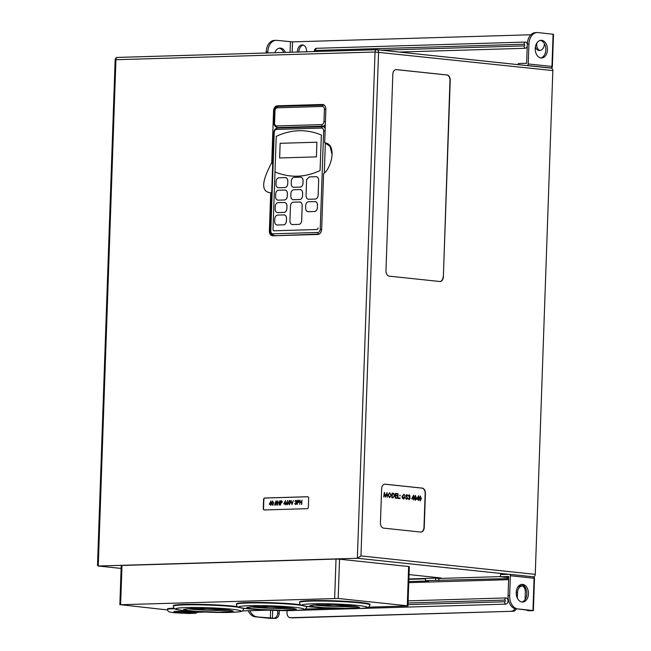 <?xml version="1.0" encoding="UTF-8"?>
<svg xmlns="http://www.w3.org/2000/svg" width="651" height="651" viewBox="0 0 651 651"><rect width="100%" height="100%" fill="white"/><g stroke="black" fill="none" stroke-linecap="round" stroke-linejoin="round"><path stroke-width="0.98" d="M527.31 44.032A3.117 2.246 -84 0 0 525.267 42.079L316.646 48.296A3.117 2.246 -84 0 0 315.816 48.54C315.174 48.508 314.612 49.468 314.132 51.413L314.132 51.559M539.899 50.501A6.355 4.581 96 0 1 536.733 44.488A6.355 4.581 96 0 1 536.945 42.885M535.439 46.693A6.355 4.581 -84 0 0 539.118 50.509A6.355 4.581 -84 0 0 544.382 44.056A6.355 4.581 -84 0 0 544.391 43.65M298.899 52.015A6.355 4.581 96 0 1 298.899 51.584A6.355 4.581 96 0 1 303.382 45.139M306.507 51.787A6.355 4.581 -84 0 0 306.548 51.144A6.355 4.581 -84 0 0 302.617 44.96A6.355 4.581 -84 0 0 297.352 51.421A6.355 4.581 -84 0 0 297.352 52.056M547.45 49.801A8.845 6.103 -91.7 0 1 541.608 57.996A8.845 6.103 -91.7 0 1 535.244 48.508A8.845 6.103 -91.7 0 1 541.087 40.313A8.845 6.103 -91.7 0 1 547.45 49.801M540.794 57.947A8.845 6.103 88.3 0 0 545.823 49.85A8.845 6.103 88.3 0 0 540.273 40.411M530.882 34.772L292.551 41.876L276.862 40.362A12.467 8.601 88.3 0 0 276.057 40.338A12.467 8.601 88.3 0 0 267.838 51.885L266.21 51.934A12.467 8.601 -91.7 0 1 274.437 40.386L276.057 40.338M399.136 52.047L525.056 48.296A3.117 2.246 -84 0 0 527.237 46.213M274.812 52.731A8.845 6.103 -91.7 0 1 279.987 48.093A8.845 6.103 -91.7 0 1 285.431 52.414M283.803 52.462A8.845 6.103 88.3 0 0 279.181 48.198M537.156 32.55A12.467 8.601 88.3 0 0 528.929 44.097L527.31 44.146A12.467 8.601 -91.7 0 1 535.529 32.599L537.156 32.55A12.467 8.601 88.3 0 1 537.962 32.583L553.496 34.267L552.365 66.548L551.958 66.467L553.081 34.178M527.31 44.146L526.643 63.285L518.342 63.529L518.302 64.661M267.797 52.943L267.838 51.885M526.285 65.507L527.107 65.482A1.497 1.074 -84 0 0 528.238 63.953L551.958 66.467A1.497 1.074 96 0 1 550.819 67.989L527.107 65.482M528.929 44.097L528.238 63.953M266.178 52.991L266.21 51.934M408.136 600.849L505.86 597.935A3.117 2.246 96 0 1 508.008 600.971A3.117 2.246 96 0 1 505.64 604.144L360.508 608.473M516.243 592.556A8.845 6.103 88.3 0 0 522.615 602.045A8.845 6.103 88.3 0 0 528.449 593.85A8.845 6.103 88.3 0 0 522.086 584.354A8.845 6.103 88.3 0 0 516.243 592.556M521.801 601.996A8.845 6.103 88.3 0 0 526.83 593.899A8.845 6.103 88.3 0 0 521.272 584.46M273.868 618.198A4.988 3.589 -84 0 0 277.651 613.12L279.198 613.283A4.988 3.589 96 0 1 275.414 618.36L255.111 616.774A12.467 8.601 -91.7 0 1 248.267 610.76M353.998 608.669L297.401 610.353M517.358 587.934A6.477 4.671 96 0 1 521.329 585.77A6.477 4.671 96 0 1 525.341 592.076L525.072 599.604M526.643 610.093A4.988 3.589 -84 0 0 527.945 610.597A4.988 3.589 -84 0 0 528.295 610.605L529.841 610.776A4.988 3.589 96 0 1 529.491 610.76A4.988 3.589 96 0 1 529.141 610.695M516.21 608.986A12.467 8.601 -91.7 0 1 508.049 595.649L509.668 595.6A12.467 8.601 88.3 0 0 517.83 608.937L529.784 610.426L528.295 610.605M508.61 579.667L408.771 582.645M277.651 613.12L277.741 610.475M287.107 610.581L287.026 612.835A4.988 3.589 -84 0 0 290.11 617.685A4.988 3.589 -84 0 0 290.46 617.701L292.006 617.864A4.988 3.589 96 0 1 291.656 617.848A4.988 3.589 96 0 1 291.306 617.791M516.308 609.002A4.988 3.589 96 0 1 513.248 611.265L290.46 617.701M511.702 611.102A4.988 3.589 -84 0 0 514.843 608.685M508.675 577.632L500.424 576.762L508.716 576.517L508.049 595.649M249.894 610.711A12.467 8.601 88.3 0 0 256.738 616.725M408.812 581.571L428.716 580.977L425.453 580.627L508.643 578.593M275.414 618.36L270.238 618.377L255.111 616.774M279.198 613.283L279.295 610.508M513.248 611.265L292.006 617.864M517.317 598.049L517.512 592.516A6.477 4.671 96 0 1 522.094 585.941M533.372 610.622L532.957 610.54L534.08 578.259L534.495 578.34L533.372 610.622L529.841 610.776M517.83 608.937L532.957 610.54M425.518 578.837L408.885 579.333L425.51 578.861M435.552 580.326L435.625 578.112L425.526 578.413L425.453 580.627M435.625 578.112L438.896 578.462L438.815 580.676M438.896 578.462L500.424 576.623M509.668 595.6L510.368 575.744A1.497 1.074 -84 0 0 509.44 574.288A1.497 1.074 -84 0 0 509.334 574.288L500.497 574.548L500.424 576.762M313.318 604.893A24.925 1.684 -178 0 0 315.149 605.137A24.925 1.684 -178 0 0 318.453 605.487A24.925 1.684 -178 0 0 350.124 606.642A24.925 1.684 -178 0 0 351.939 606.594A24.925 1.684 -178 0 0 353.591 606.537L339.285 605.007M317.501 604.681L309.778 605.642L313.408 606.642L323.287 607.611L345.274 608.4L359.596 607.383L355.503 606.301L344.534 605.3L317.501 604.681M176.608 612.184L174.142 612.737L189.498 613.543L192.395 613.185L186.747 612.404L176.608 612.184M250.204 606.773A24.925 1.684 -178 0 0 252.035 607.017A24.925 1.684 -178 0 0 255.338 607.367A24.925 1.684 -178 0 0 287.01 608.522A24.925 1.684 -178 0 0 288.824 608.482A24.925 1.684 -178 0 0 290.476 608.416L276.179 606.895M254.386 606.561L246.664 607.521L250.301 608.522L260.172 609.491L282.16 610.28L296.49 609.263L292.397 608.18L281.427 607.18L254.386 606.561M187.097 608.652A24.925 1.684 -178 0 0 188.928 608.905A24.925 1.684 -178 0 0 192.232 609.255A24.925 1.684 -178 0 0 223.903 610.402A24.925 1.684 -178 0 0 225.718 610.361A24.925 1.684 -178 0 0 227.37 610.296L213.064 608.775M191.28 608.441L183.558 609.401L187.187 610.402L197.066 611.379L219.053 612.16L233.375 611.143L229.282 610.06L218.313 609.059L191.28 608.441M357.301 608.587C370.362 608.018 370.736 606.984 358.408 605.487C346.657 604.201 324.458 603.387 312.098 603.803C299.037 604.372 298.663 605.406 310.983 606.903C322.733 608.189 344.94 608.994 357.301 608.587M294.187 610.467C307.256 609.897 307.622 608.864 295.302 607.367C283.551 606.081 261.344 605.275 248.983 605.682C235.922 606.252 235.556 607.285 247.876 608.783C259.627 610.068 281.834 610.882 294.187 610.467M231.081 612.347C244.141 611.777 244.516 610.744 232.187 609.246C220.437 607.961 198.238 607.155 185.877 607.562C172.816 608.14 172.442 609.173 184.77 610.662C196.512 611.956 218.72 612.762 231.081 612.347M191.776 613.397L192.175 613.38C205.073 613.071 185.73 611.029 173.963 611.452L174.37 612.786M174.126 608.254A15.705 1.066 -178 0 0 172.344 608.286A15.705 1.066 -178 0 0 167.478 608.888L167.462 609.385A15.705 1.066 2 0 1 172.328 608.791A15.705 1.066 2 0 1 174.761 608.742M237.509 606.618A35.268 2.384 -178 0 0 184.257 604.405A35.268 2.384 -178 0 0 173.337 605.747L173.312 606.244A35.268 2.384 2 0 1 184.241 604.901A35.268 2.384 2 0 1 238.844 607.302M300.624 604.738A35.268 2.384 -178 0 0 247.372 602.517A35.268 2.384 -178 0 0 236.443 603.859L236.427 604.356A35.268 2.384 2 0 1 247.356 603.013A35.268 2.384 2 0 1 301.95 605.422M370.037 604.942L370.053 604.445A35.268 2.384 -178 0 0 348.716 601.5A35.268 2.384 -178 0 0 310.478 600.637A35.268 2.384 -178 0 0 299.558 601.98L299.533 602.476A35.268 2.384 2 0 1 310.462 601.133A35.268 2.384 2 0 1 348.7 601.996A35.268 2.384 2 0 1 370.037 604.942L368.694 607.18C368.531 607.147 369.288 608.132 357.464 608.595C340.408 609.295 306.19 607.131 303.195 605.772C301.055 605.699 299.834 604.6 299.533 602.476M289.939 220.917C290.02 223.171 290.883 224.392 292.519 224.562L298.825 224.375C300.477 224.107 301.421 222.837 301.665 220.567L302.186 205.659A3.735 2.694 -84 0 0 299.891 202.022A3.735 2.694 -84 0 0 299.883 202.022L293.292 202.201C291.648 202.461 290.704 203.739 290.46 206.009L289.939 220.917M292.535 224.571A3.735 2.694 -84 0 1 292.275 224.554L292.275 224.554A3.735 2.694 -84 0 0 292.275 224.554L298.842 224.375A3.735 2.694 -84 0 0 301.682 220.567L302.202 205.659C302.105 203.397 301.242 202.184 299.606 202.005M368.718 607.163L407.957 605.926L407.274 605.78L408.641 566.516L339.545 559.201L338.178 598.472L120.622 604.722L167.502 609.93M408.641 566.516L409.333 566.655L407.957 605.926M330.098 604.689L315.149 605.137L318.453 605.487L333.499 605.039L353.591 606.537A24.925 1.684 -178 0 0 356.113 606.39M266.991 606.577L252.035 607.017L255.338 607.367L270.385 606.919L290.476 608.416A24.925 1.684 -178 0 0 293.007 608.27M203.877 608.457L188.928 608.905L192.232 609.255L207.278 608.799L227.37 610.296A24.925 1.684 -178 0 0 229.893 610.15M198.05 612.257L204.984 612.046M242.498 610.931L268.098 610.166M305.604 609.051L331.204 608.286M407.274 605.78L338.178 598.472M301.584 502.32L300.038 502.369L299.72 504.395L299.842 500.253L300.07 501.945L301.592 501.897L301.942 500.196L301.795 504.338L301.584 502.32L300.054 502.369L299.696 504.395M297.971 500.31L298.671 500.35L297.987 500.31L298.671 500.35L299.208 501.384L298.573 502.45L297.572 502.548L297.23 504.468L297.377 500.326L298.646 500.35L299.191 501.384L298.549 502.45L297.588 502.548L297.23 504.468M287.197 502.385L288.043 503.581L287.058 504.883L286.18 503.646L287.734 500.733L286.888 502.426M287.286 502.385L288.027 503.581L287.058 504.883M280.605 504.964L280.467 500.831L281.753 500.855L282.29 501.888L281.655 502.954L280.671 503.052L280.337 504.973M281.053 500.814L281.753 500.855L282.274 501.888L281.639 502.954L280.654 503.052L280.589 504.964M274.266 505.209L274.274 504.517L274.266 505.209M272.631 500.961L273.591 503.109L272.476 505.314L271.532 503.166L272.72 500.961M307.866 496.77L264.973 498.048A1.497 1.074 -84 0 0 263.842 499.569L263.533 508.512A1.497 1.074 -84 0 0 264.33 509.945M270.604 504.313L269.197 504.354L270.938 501.01L270.857 505.257L270.604 504.305L269.197 504.354M270.987 501.01L270.906 503.874M271.239 503.866L270.588 505.266M276.057 500.855L277.017 503.003L275.796 505.209L274.958 503.068L276.138 500.863M277.879 500.904L277.822 502.605L279.36 502.564L279.71 500.855L279.564 504.997L279.352 502.987L277.822 503.036L277.464 505.054L277.611 500.912L277.839 502.605M285.13 503.874L283.722 503.915L285.512 500.57L285.382 504.826L285.13 503.874L283.722 503.915M285.512 500.57L285.431 503.443M285.765 503.435L285.114 504.834M289.549 500.464L290.411 502.605L289.313 504.81L288.369 502.662L289.451 500.456L290.427 502.605L289.313 504.81M291.078 500.513L291.965 503.752L293.389 500.448L291.974 504.631L290.794 500.521L291.974 503.719M296.4 501.327L295.814 500.692L294.879 501.36L295.92 500.269M295.831 500.269L296.669 501.319L296.286 502.181L296.75 503.256L295.668 504.623M295.814 500.269L296.669 501.319L296.27 502.181L296.75 503.256L295.652 504.623L294.691 503.426L295.684 504.2L296.465 503.296L295.741 502.458M508.797 574.304L357.358 558.273L360.971 555.921L535.252 574.361A2.49 1.798 96 0 1 533.527 576.884M119.849 604.82L121.216 565.548L121.989 565.459L120.622 604.722M334.655 598.342L336.022 559.071L121.989 565.459M336.022 559.071L339.545 559.201M463.65 58.891L551.128 68.143A2.49 1.798 96 0 1 551.307 68.152A2.49 1.798 96 0 1 552.845 70.577L375.041 52.007A2.49 1.717 -91.7 0 1 376.685 49.696L117.571 57.418A2.49 1.717 -91.7 0 0 115.927 59.729L375.041 52.007L357.358 558.273L98.252 566.004L97.504 565.328L115.154 59.827L115.927 59.729L98.252 566.004L121.119 568.421M552.845 70.577L535.252 574.361M438.709 578.438L439.458 578.422A6.233 0.423 -178 0 0 441.386 578.186A6.233 0.423 -178 0 0 439.669 577.828L409.056 574.589M383.708 528.14L420.627 532.054A4.988 3.442 88.3 0 0 420.953 532.062A4.988 3.442 88.3 0 0 424.24 527.44L425.428 493.434A4.988 3.442 88.3 0 0 422.165 488.104L385.237 484.198A4.988 3.442 88.3 0 0 384.92 484.181A4.988 3.442 88.3 0 0 381.632 488.803L380.444 522.81A4.988 3.442 88.3 0 0 383.708 528.14M443.372 276.887L450.24 80.293A4.988 3.442 88.3 0 0 446.977 74.963L396.443 69.608A4.988 3.442 88.3 0 0 396.117 69.6A4.988 3.442 88.3 0 0 392.83 74.214L385.97 270.808A4.988 3.442 88.3 0 0 389.233 276.146L439.759 281.492A4.988 3.442 88.3 0 0 440.084 281.509A4.988 3.442 88.3 0 0 443.372 276.887L449.971 80.301A4.988 3.442 88.3 0 0 446.708 74.971L396.174 69.616A4.988 3.442 88.3 0 0 395.987 69.608M307.638 496.737L264.721 498.015A1.497 1.074 -84 0 0 263.582 499.545L263.273 508.488A1.497 1.074 -84 0 0 264.2 509.945A1.497 1.074 -84 0 0 264.306 509.945L307.215 508.667A1.497 1.074 -84 0 0 308.354 507.145L308.664 498.194A1.497 1.074 -84 0 0 307.736 496.746A1.497 1.074 -84 0 0 307.638 496.737L307.842 496.762M271.679 192.769L270.694 192.777L269.359 230.934A4.988 3.589 -84 0 0 272.444 235.784A4.988 3.589 -84 0 0 272.793 235.8L317.875 234.458A4.988 3.589 -84 0 0 321.651 229.38L323.596 173.662C331.815 168.023 337.096 143.611 324.678 142.846L325.85 109.335A4.988 3.589 -84 0 0 322.766 104.486A4.988 3.589 -84 0 0 322.416 104.469L277.334 105.812A4.988 3.589 -84 0 0 273.558 110.89L271.752 162.498C267.333 171.156 256.649 191.549 270.694 192.777L270.442 192.753M325.077 142.878L330.106 146.426L332.026 154.588M420.237 500.871L419.154 498.308L420.318 495.964M420.22 495.964L421.36 498.536L420.164 500.863L419.171 498.3L420.334 495.964M415.192 500.342L414.199 497.779L415.362 495.444L416.404 498.007L415.208 500.342L414.215 497.779L415.273 495.435M409.007 499.211L409.87 498.308L408.926 496.737L409.78 496.062L409.17 495.265L408.169 495.883L409.17 494.784M409.064 494.784L410.089 496.095L409.674 497.014L410.171 498.3L409.007 499.683L407.965 498.194L409.145 499.211M409.129 499.691L407.982 498.194M406.729 499.439L405.679 498.316L406.737 498.959M406.639 498.959L407.298 498.235L405.98 495.541L406.81 494.54M406.72 494.532L407.664 495.419L406.761 495.012L406.273 495.549M403.758 498.65L405.093 497.356L404.011 497.242L404.051 496.762L405.41 496.908L403.718 499.13L402.351 498.096L402.025 496.485L403.848 494.223L405.003 495.606L403.677 494.695M405.003 495.606L403.823 494.695L402.318 496.493L403.775 498.65L405.109 497.356L404.011 497.242L404.051 496.762M403.718 499.13L402.351 498.096L402.009 496.485L403.832 494.223M400.178 498.3L399.877 498.658L399.926 497.885M399.722 495.492L400.259 495.549L399.722 495.492M399.136 498.52L397.606 498.357L398.062 493.727L397.916 497.909L399.153 498.039L399.136 498.52L397.59 498.357L397.769 493.694M397.029 498.3L395.214 498.105L395.352 493.442L397.191 493.637L397.175 494.117L395.645 493.954L395.596 495.387L397.126 495.549L397.11 496.029L395.58 495.867L395.515 497.657L397.045 497.82L397.029 498.3L395.19 498.105L395.377 493.442M392.887 497.86L391.886 497.755L392.048 493.092L393.733 493.442L394.628 495.761L392.903 497.86L391.902 497.755L392.048 493.092M387.052 492.563L387.345 497.274L386.881 493.857L385.579 497.087L384.481 493.596L383.748 496.892L384.334 492.278L385.595 496.249L387.052 492.563L385.587 496.225M387.361 497.274L386.865 493.897M385.595 497.087L384.481 493.637M420.815 532.062A4.988 3.442 88.3 0 0 423.972 527.448L425.16 493.442A4.988 3.442 88.3 0 0 421.897 488.112L384.969 484.206A4.988 3.442 88.3 0 0 384.782 484.189M389.721 497.633L387.923 495.02L389.68 492.726M389.526 492.717L391.324 495.354L389.55 497.624L387.939 495.02L389.697 492.726M413.475 500.033L413.222 498.935L411.692 498.772L413.637 495.256L413.475 500.033L413.206 498.935L411.676 498.772L413.58 495.248M418.43 500.562L418.178 499.455L416.648 499.293L418.601 495.785L418.43 500.562L418.162 499.455L416.632 499.293L418.536 495.777M277.717 212.592L277.464 212.584A3.735 2.694 -84 0 0 277.733 212.592L284.023 212.405A3.735 2.694 -84 0 0 286.879 208.597L286.961 206.115A3.735 2.694 -84 0 0 284.65 202.477L278.058 202.648C276.415 202.917 275.471 204.186 275.227 206.457L275.137 208.947C275.218 211.201 276.081 212.421 277.717 212.592L284.039 212.405C285.675 212.136 286.619 210.867 286.863 208.597L286.945 206.107C286.871 203.853 286.009 202.64 284.373 202.461M308.192 211.681L307.939 211.673A3.735 2.694 -84 0 0 308.208 211.689L314.547 211.494A3.735 2.694 -84 0 0 317.395 207.685L317.485 205.203A3.735 2.694 -84 0 0 315.174 201.566A3.735 2.694 -84 0 0 315.165 201.566L308.533 201.745C306.89 202.013 305.937 203.283 305.701 205.553L305.612 208.035C305.693 210.297 306.548 211.51 308.192 211.681L314.563 211.494C316.191 211.225 317.135 209.956 317.379 207.685L317.468 205.203C317.387 202.941 316.532 201.729 314.889 201.55M293.837 187.285L300.127 187.097C301.779 186.829 302.723 185.559 302.967 183.289L303.049 180.799C302.975 178.545 302.113 177.332 300.477 177.153L294.162 177.341C292.519 177.609 291.575 178.879 291.331 181.149L291.241 183.639C291.322 185.893 292.185 187.114 293.821 187.285L293.577 187.276A3.735 2.694 -84 0 0 293.577 187.276A3.735 2.694 -84 0 0 293.837 187.285L300.144 187.097A3.735 2.694 -84 0 0 302.984 183.289L303.065 180.807A3.735 2.694 -84 0 0 300.754 177.17L300.754 177.17M290.338 175.925L290.354 175.925A99.701 71.846 -84 0 0 290.354 175.925A99.701 71.846 -84 0 0 320.089 170.538L321.342 135.05A99.701 71.846 -84 0 0 306.003 131.006A99.701 71.846 -84 0 0 305.986 131.006A99.701 71.846 -84 0 0 276.236 136.393L274.991 171.88A99.701 71.846 -84 0 0 290.338 175.925A99.701 71.846 -84 0 0 320.072 170.538L321.342 135.05M275.007 171.888L273.005 229.339A1.497 1.074 -84 0 0 273.925 230.788A1.497 1.074 -84 0 0 274.03 230.796L316.947 229.518A1.497 1.074 -84 0 0 318.087 227.988M278.335 187.732L278.335 187.732A3.735 2.694 -84 0 0 278.595 187.74L284.894 187.553A3.735 2.694 -84 0 0 287.742 183.745L287.832 181.255A3.735 2.694 -84 0 0 285.52 177.617L278.929 177.796C277.277 178.065 276.333 179.334 276.097 181.605L276.008 184.095C276.089 186.349 276.944 187.561 278.579 187.74L284.91 187.553C286.546 187.285 287.49 186.015 287.726 183.745L287.815 181.255C287.734 179.001 286.879 177.78 285.244 177.609M308.639 199.255L308.379 199.247A3.735 2.694 -84 0 0 308.379 199.247A3.735 2.694 -84 0 0 308.639 199.255L315.304 199.06C316.939 198.791 317.883 197.522 318.127 195.251L318.648 180.335A3.735 2.694 -84 0 0 316.353 176.698A3.735 2.694 -84 0 0 316.345 176.698L309.282 176.893L306.605 179.586L306.051 195.609C306.125 197.863 306.987 199.084 308.623 199.255L315.287 199.06A3.735 2.694 -84 0 0 318.144 195.251L318.665 180.335C318.567 178.081 317.704 176.86 316.069 176.69M293.137 199.702L293.137 199.702A3.735 2.694 -84 0 0 293.406 199.711L299.696 199.523A3.735 2.694 -84 0 0 302.544 195.715L302.634 193.233A3.735 2.694 -84 0 0 300.323 189.596L293.731 189.766C292.079 190.035 291.135 191.304 290.899 193.575L290.81 196.065C290.891 198.319 291.746 199.54 293.381 199.711L299.712 199.523C301.348 199.255 302.292 197.985 302.528 195.715L302.617 193.233C302.536 190.971 301.682 189.758 300.046 189.579M278.164 200.166L284.463 199.979C286.106 199.711 287.05 198.441 287.294 196.171L287.384 193.681C287.303 191.427 286.44 190.206 284.804 190.035L278.498 190.222C276.846 190.491 275.902 191.76 275.658 194.031L275.576 196.521C275.65 198.775 276.512 199.995 278.148 200.166L277.904 200.158A3.735 2.694 -84 0 0 277.904 200.158A3.735 2.694 -84 0 0 278.164 200.166L284.479 199.979A3.735 2.694 -84 0 0 287.311 196.171L287.4 193.689A3.735 2.694 -84 0 0 285.089 190.051A3.735 2.694 -84 0 0 285.081 190.051L285.089 190.051M277.033 225.01L277.033 225.01A3.735 2.694 -84 0 0 277.302 225.018L283.592 224.831A3.735 2.694 -84 0 0 286.44 221.023L286.53 218.541A3.735 2.694 -84 0 0 284.218 214.903L277.627 215.074C275.975 215.343 275.031 216.612 274.795 218.882L274.706 221.373C274.787 223.627 275.642 224.847 277.277 225.018L283.608 224.831C285.244 224.562 286.188 223.293 286.424 221.023L286.513 218.541C286.432 216.278 285.577 215.066 283.942 214.887M273.925 230.788L273.949 230.796A1.497 1.074 -84 0 0 273.949 230.796A1.497 1.074 -84 0 0 274.055 230.796L316.964 229.518A1.497 1.074 -84 0 0 318.103 227.996M271.752 162.498L272.679 164.101M321.309 135.042A99.701 71.846 -84 0 0 305.97 131.006L306.003 131.006M280.133 143.301L279.621 157.965L316.402 156.875L316.915 142.211L280.133 143.301L279.653 157.965M316.915 142.211L280.166 143.31M439.946 281.509A4.988 3.442 88.3 0 0 443.103 276.895M384.057 496.925L384.35 492.278M391.039 495.321L389.672 493.206L388.224 495.045L389.558 497.144L391.039 495.321L389.567 493.198M391.015 495.321L389.705 497.152M392.211 497.307L393.505 497.323L394.343 495.728L393.554 493.865L392.341 493.604L392.211 497.307M392.577 497.348L393.505 497.323L394.319 495.728L393.538 493.865L392.341 493.604M392.561 497.348L393.489 497.323M397.11 496.029L395.58 495.867M397.175 494.117L395.645 493.954M400.023 495.134L400.023 495.916M407.388 495.68L406.785 495.012L406.289 495.549L407.607 498.267L406.623 499.431L405.98 498.105M406.289 495.549L406.761 495.012M406.655 498.959L407.314 498.235L405.98 495.541L406.834 494.54M408.478 495.907L409.186 494.784M409.031 499.203L409.886 498.308L408.942 496.737L409.78 496.062M409.796 496.062L409.17 495.265M412.278 498.349L413.239 498.454L413.312 496.428L412.278 498.349M413.222 498.454L413.287 496.469M415.354 495.924L416.095 497.982L415.216 499.862L415.956 499.138L415.371 495.924L414.508 497.812L415.305 499.862M417.234 498.878L418.194 498.975L418.267 496.957L417.234 498.878M418.178 498.975L418.251 496.99M420.31 496.444L421.059 498.503L420.172 500.391L420.912 499.659L420.326 496.444L419.464 498.332L420.261 500.391M269.726 503.907L270.621 503.882L270.686 502.084L269.726 503.907M270.678 502.124L269.742 503.907M272.614 500.961L273.575 503.109L272.476 505.314M271.801 503.158L272.484 504.891L273.306 503.109L272.606 501.384L271.801 503.158L272.419 504.883M272.606 501.384L271.817 503.158M276.04 500.855L277 503.003L275.902 505.217M275.227 503.052L275.91 504.785L276.732 503.011L276.032 501.278L275.227 503.052L275.926 504.785M276.048 501.286L275.243 503.06M279.352 502.987L277.806 503.028L277.757 505.054M279.279 505.005L279.694 500.855M280.719 501.246L280.671 502.629L282.005 501.897L280.719 501.246L280.687 502.629M281.265 501.229L280.736 501.246M284.251 503.475L285.146 503.451L285.211 501.652L284.251 503.475M285.203 501.685L284.267 503.475M287.522 500.513L287.181 502.385M287.124 502.808L286.448 503.654L287.075 504.452L287.758 503.614L287.107 502.808L286.464 503.654L286.993 504.452M289.508 500.888L288.653 502.662L289.321 504.387L290.143 502.613L289.443 500.879L288.637 502.653L289.256 504.379M293.373 500.448L291.974 504.631M295.733 502.458L296.384 501.327L295.798 500.692L294.879 501.36M296.384 501.327L295.798 500.692M295.18 503.988L294.96 503.418M297.629 500.741L297.588 502.124L298.923 501.392L297.629 500.741L297.605 502.124M298.418 500.733L297.653 500.741M301.926 500.188L301.511 504.338M300.111 500.245L300.054 501.945M192.232 609.255L192.248 608.799M223.903 610.402L223.92 609.938M255.338 607.367L255.355 606.919M287.01 608.522L287.026 608.05M318.453 605.487L318.469 605.039M350.124 606.642L350.14 606.171M435.967 578.153L439.474 578.047A6.233 0.423 -178 0 0 440.751 577.974M408.901 578.959L425.526 578.462M381.331 50.16L524.104 45.904A0.83 0.602 -84 0 0 524.161 44.252L315.54 50.469A0.83 0.602 -84 0 0 314.921 51.535M525.267 42.079A2.49 1.717 88.3 0 0 524.161 44.252M292.193 52.21L292.551 41.876M290.077 52.275L290.444 41.802M550.005 68.013L550.819 67.989A1.497 1.033 -91.7 0 0 550.917 67.997A1.497 1.497 0 0 0 552.365 66.548M316.646 48.296A2.49 1.717 88.3 0 0 315.54 50.469M524.104 45.904A2.49 1.717 88.3 0 0 525.056 48.296M408.063 602.981L504.753 600.1A0.83 0.602 96 0 1 504.688 601.76L408.006 604.641M504.753 600.1A2.49 1.717 -91.7 0 1 505.86 597.935M270.588 610.264L270.311 618.157M272.704 610.337L272.427 618.238M516.251 592.386L517.512 592.516M509.546 574.304L533.055 576.794A1.497 1.074 96 0 1 533.161 576.802A1.497 1.074 96 0 1 534.08 578.259L510.368 575.744M505.64 604.144A2.49 1.717 -91.7 0 1 504.688 601.76M306.255 606.325A35.268 2.384 2 0 1 306.922 606.822L305.579 609.067C305.417 609.027 306.173 610.011 294.35 610.475C277.302 611.175 243.083 609.01 240.081 607.652C237.94 607.578 236.728 606.48 236.427 604.356M243.14 608.213A35.268 2.384 2 0 1 243.816 608.701L242.473 610.947C242.31 610.907 243.067 611.899 231.243 612.355C214.187 613.055 179.969 610.89 176.974 609.531C174.834 609.458 173.614 608.368 173.312 606.244M381.925 50.241L463.3 58.85M551.307 68.152L377.019 49.704A2.49 1.798 -84 0 1 378.565 52.129L360.971 555.921M377.198 49.736L381.576 50.2M115.154 59.827A2.49 2.49 0 0 1 117.571 57.418A2.49 1.717 -91.7 0 1 117.733 57.426L376.522 49.712M272.867 233.815L317.94 232.464A2.995 2.156 -84 0 0 320.211 229.421L323.645 130.997A2.995 2.156 -84 0 0 321.586 128.084L276.529 129.427A3.019 2.173 -84 0 0 274.242 132.503L270.808 230.893A2.995 2.156 -84 0 0 272.867 233.815A1.497 1.033 88.3 0 0 273.843 235.41A4.484 3.231 96 0 1 273.526 235.402L276.317 235.695M270.336 231.04L269.359 230.934M274.535 110.996L273.558 110.89M281.981 106.308L277.334 105.812M323.108 104.542L322.416 104.469M276.529 129.427A1.497 1.033 88.3 0 1 277.521 128.035A1.497 1.033 88.3 0 1 277.611 128.044L322.481 126.709M274.242 132.503L273.778 132.56C274.006 129.931 275.251 128.426 277.521 128.035L322.579 126.693A1.497 1.033 88.3 0 1 322.676 126.701A4.484 3.231 96 0 1 322.986 126.709A4.484 3.231 96 0 1 325.183 128.361M325.345 142.968L324.296 173.133M319.275 234.026A4.484 3.231 96 0 1 318.925 234.067L276.472 235.686M319.169 234.091L318.925 234.067A1.497 1.033 88.3 0 1 317.94 232.464M274.576 123.031A2.995 2.156 -84 0 0 276.634 125.944L321.708 124.601A2.995 2.156 -84 0 0 323.978 121.558L324.401 109.376A2.995 2.156 -84 0 0 322.343 106.455L277.269 107.806A2.995 2.156 -84 0 0 274.999 110.849L274.576 123.031L274.112 123.088L274.535 110.906C274.755 108.294 276 106.797 278.254 106.414A1.497 1.033 88.3 0 1 278.351 106.422L323.238 105.08M322.343 106.455A1.497 1.033 -91.7 0 1 323.327 105.071A1.497 1.033 -91.7 0 1 323.425 105.08A4.484 3.231 96 0 1 323.742 105.088A4.484 3.231 96 0 1 324.393 105.25M325.321 124.382A4.484 3.231 96 0 1 322.693 126.204L277.611 127.547A4.484 3.231 96 0 1 277.293 127.531L281.061 127.93M325.248 126.473L322.693 126.204A1.497 1.033 88.3 0 1 321.708 124.601M281.224 127.93L277.611 127.547A1.497 1.033 -91.7 0 1 276.634 125.944M270.808 230.893L270.344 230.95L273.778 132.56M325.231 126.945L322.579 126.693A1.497 1.033 88.3 0 0 321.586 128.084M325.085 131.022L323.645 130.997M321.651 229.445L320.211 229.421M323.978 121.558L325.419 121.582M324.401 109.376L325.842 109.401M274.535 110.906L274.999 110.849M324.271 105.145L278.254 106.414A1.497 1.033 88.3 0 0 277.269 107.806M550.917 67.997L550.054 68.021M534.495 578.34A1.497 1.497 0 0 0 533.161 576.802L509.44 574.288M527.945 610.597L529.491 610.76M290.11 617.685L291.656 617.848M198.474 611.728L196.179 613.096L191.687 613.405M98.081 565.996L121.119 568.437M270.344 230.95C270.002 232.952 271.068 234.433 273.526 235.402M274.112 123.088C273.77 125.09 274.828 126.571 277.293 127.531M167.462 609.385L167.999 611.045L168.983 611.842L174.476 612.811"/></g></svg>

